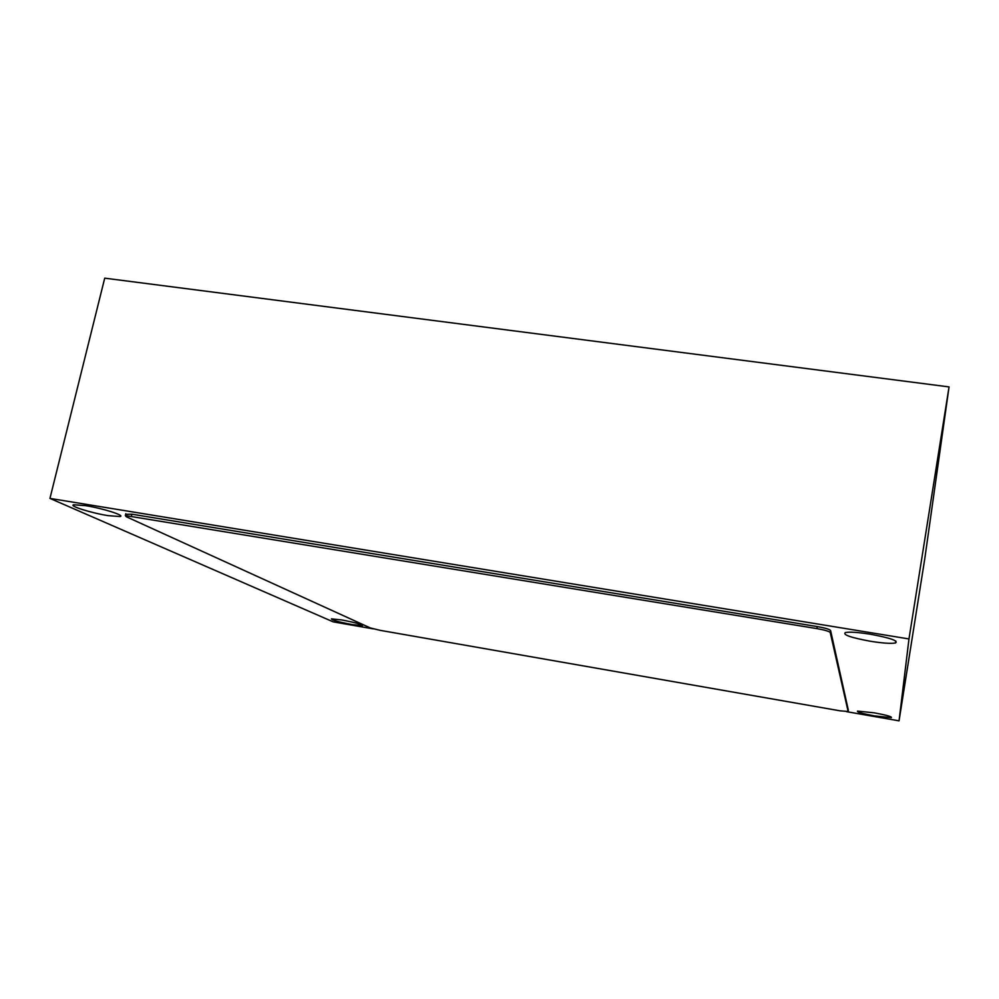 <?xml version="1.0" encoding="UTF-8"?>
<svg xmlns="http://www.w3.org/2000/svg" width="999" height="999" viewBox="0 0 999 999"><rect width="100%" height="100%" fill="white"/><g stroke="black" fill="none" stroke-linecap="round" stroke-linejoin="round"><path stroke-width="1.5" d="M874.45 715.896L891.333 717.644C892.219 716.72 886.538 715.122 874.287 712.836L857.492 711.101C856.667 712.037 862.324 713.636 874.45 715.896M107.992 515.621L120.055 516.545C125.599 515.621 102.922 508.379 85.677 505.669L73.739 504.77C68.332 505.794 91.221 512.986 107.992 515.621M870.554 641.283C882.704 643.206 891.021 643.768 895.479 642.969C898.688 640.846 890.259 637.924 870.179 634.19C857.991 632.292 849.737 631.743 845.441 632.542C842.382 634.715 850.761 637.624 870.554 641.283M352.073 624.562L362.425 625.661C362.262 624.475 355.357 622.564 341.708 619.942L331.418 618.856C331.668 620.054 338.549 621.965 352.073 624.562M373.326 628.883L333.216 621.865L49.95 498.401L104.72 278.159L949.05 386.913L924.749 558.916L899.05 720.841L846.553 711.663M49.95 498.401L908.978 638.948L949.05 386.913M908.978 638.948L899.05 720.841M839.934 710.801L848.139 711.5L830.244 632.529C829.22 631.318 824.774 630.007 816.907 628.608L125.337 515.559L126.274 516.733L370.379 627.959L380.157 630.344L839.934 710.801M848.351 710.214L830.581 630.506C829.557 629.283 825.112 627.971 817.257 626.573L131.918 514.198L125.649 514.31M848.363 710.164L848.139 711.5M131.918 514.198L131.481 516.021M817.257 626.573L816.907 628.608M830.581 630.506L830.244 632.529M120.317 515.447L120.055 516.545M895.803 641.008L895.479 642.969M125.787 513.736L125.337 515.559"/></g></svg>
